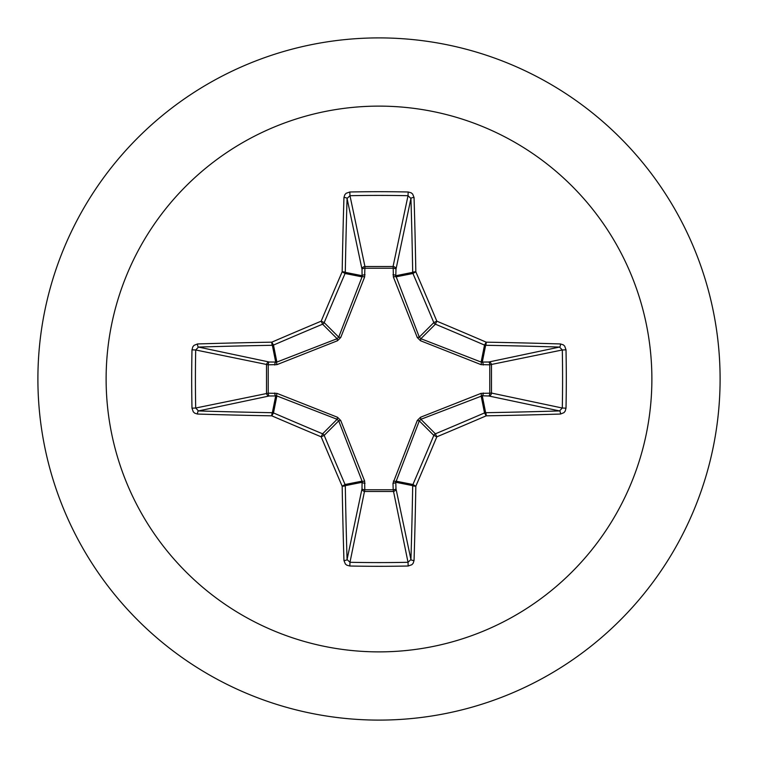<?xml version="1.0" encoding="UTF-8"?>
<svg xmlns="http://www.w3.org/2000/svg" width="758" height="758" viewBox="0 0 758 758"><rect width="100%" height="100%" fill="white"/><g stroke="black" fill="none" stroke-linecap="round" stroke-linejoin="round"><path stroke-width="1.14" d="M560.503 414.048A545.675 47.555 180 0 1 486.21 415.829A545.03 47.498 157.5 0 1 436.826 436.826A545.03 47.498 112.5 0 1 415.829 486.21A545.675 47.555 90 0 1 414.048 560.503L413.157 563.298L411.85 564.719L408.174 566.008A545.267 208.668 180 0 1 379 566.311A545.267 208.668 180 0 1 349.826 566.008L349.978 562.294A542.34 207.54 0 0 0 379 562.588A542.34 207.54 0 0 0 408.022 562.294L410.931 559.527A542.737 47.299 -90 0 0 412.703 485.641A2.937 2.928 -78.8 0 1 412.93 484.514A542.093 47.242 -67.5 0 0 433.813 435.395A2.937 2.918 -45 0 1 435.395 433.813A542.093 47.242 -22.5 0 0 484.514 412.93A2.937 2.928 -11.2 0 1 485.641 412.703A542.737 47.299 0 0 0 559.527 410.931L562.294 408.022A542.34 207.54 -90 0 0 562.294 349.978L559.527 347.069A542.737 47.299 180 0 0 485.641 345.297A2.937 2.928 -168.8 0 1 484.514 345.07A542.093 47.242 -157.5 0 0 435.395 324.187A2.937 2.918 -135 0 1 433.813 322.605A542.093 47.242 -112.5 0 0 412.93 273.486A2.937 2.928 -101.2 0 1 412.703 272.359A542.737 47.299 -90 0 0 410.931 198.473L408.022 195.706L408.174 191.992L411.13 192.797L412.646 194.029L414.048 197.497A2.937 0.976 178.2 0 0 410.931 198.473L395.989 269.223L395.78 275.732L419.297 337.12L420.88 338.703L481.141 362.068L488.777 362.011A2.937 2.7 -101.9 0 1 491.487 364.939L491.487 393.061L562.294 408.022L566.008 408.174L565.203 411.13L563.971 412.646L560.503 414.048A2.937 0.976 -91.8 0 0 559.527 410.931L488.777 395.989L482.268 395.78L420.88 419.297L419.297 420.88L395.78 482.268A2.937 0.995 -1.8 0 1 392.995 483.263L417.27 420.491L420.491 417.27L481.017 393.374L489.772 393.194A2.937 1.004 -88.2 0 1 488.777 395.989A2.937 2.7 -78.1 0 0 491.487 393.061L489.772 393.194L489.772 364.806L481.017 364.626L420.491 340.73L417.27 337.509L393.374 276.983L393.194 268.228A2.937 1.004 -178.2 0 1 395.989 269.223A2.937 2.7 -168.1 0 0 393.061 266.513L408.022 195.706A542.34 207.54 180 0 0 349.978 195.706L347.069 198.473A2.937 0.976 -178.2 0 0 343.952 197.497L344.843 194.702L346.15 193.281L349.826 191.992A545.267 208.668 0 0 1 379 191.689A545.267 208.668 0 0 1 408.174 191.992M393.374 481.017A2.937 0.891 -159.1 0 0 395.932 481.141L412.93 484.514L415.829 486.21A2.937 0.578 -179 0 1 412.703 485.641L395.78 482.268L395.989 488.777A2.937 2.7 -11.9 0 1 393.061 491.487L364.939 491.487A2.937 2.7 11.9 0 1 362.011 488.777L362.068 481.141L338.703 420.88L337.12 419.297L276.859 395.932L269.223 395.989A2.937 2.7 78.1 0 1 266.513 393.061L266.513 364.939A2.937 2.7 101.9 0 1 269.223 362.011L276.859 362.068L337.12 338.703L338.703 337.12L362.068 276.859A2.937 0.891 -159.1 0 1 364.626 276.983L364.939 266.513L393.061 266.513L393.194 268.228L364.806 268.228A2.937 1.004 -1.8 0 0 362.011 269.223L347.069 198.473A542.737 47.299 90 0 0 345.297 272.359A2.937 2.928 101.2 0 1 345.07 273.486A542.093 47.242 112.5 0 0 324.187 322.605A2.937 2.918 135 0 1 322.605 324.187A542.093 47.242 157.5 0 0 273.486 345.07A2.937 2.928 168.8 0 1 272.359 345.297A542.737 47.299 180 0 0 198.473 347.069L195.706 349.978L191.992 349.826L192.797 346.87L194.029 345.354L197.497 343.952A545.675 47.555 0 0 1 271.79 342.171A545.03 47.498 -22.5 0 1 321.174 321.174A545.03 47.498 -67.5 0 1 342.171 271.79A545.675 47.555 -90 0 1 343.952 197.497M364.626 276.983L340.73 337.509L337.509 340.73L276.983 364.626L268.228 364.806L268.228 393.194L276.983 393.374L337.509 417.27L340.73 420.491L364.626 481.017L364.806 489.772L393.194 489.772L392.995 483.263M379 106.12A272.88 272.88 0 0 1 651.88 379A272.88 272.88 0 0 1 379 651.88A272.88 272.88 0 0 1 106.12 379A272.88 272.88 0 0 1 379 106.12M379 37.9A341.1 341.1 0 0 1 720.1 379A341.1 341.1 0 0 1 379 720.1A341.1 341.1 0 0 1 37.9 379A341.1 341.1 0 0 1 379 37.9A341.1 341.1 0 0 0 37.9 379A341.1 341.1 0 0 0 379 720.1M349.826 566.008L346.87 565.203L345.354 563.971L343.952 560.503A545.675 47.555 -90 0 1 342.171 486.21A545.03 47.498 -112.5 0 1 321.174 436.826A545.03 47.498 -157.5 0 1 271.79 415.829A545.675 47.555 180 0 1 197.497 414.048L194.702 413.157L193.281 411.85L191.992 408.174A545.267 208.668 -90 0 1 191.689 379A545.267 208.668 -90 0 1 191.992 349.826M414.048 197.497A545.675 47.555 90 0 1 415.829 271.79A545.03 47.498 67.5 0 1 436.826 321.174A545.03 47.498 22.5 0 1 486.21 342.171L484.514 345.07L481.141 362.068A2.937 0.891 110.9 0 1 481.017 364.626M560.503 343.952L563.298 344.843L564.719 346.15L566.008 349.826L562.294 349.978L489.772 364.806A2.937 1.004 88.2 0 0 488.777 362.011L559.527 347.069A2.937 0.976 91.8 0 0 560.503 343.952A545.675 47.555 0 0 0 486.21 342.171A2.937 0.578 91 0 1 485.641 345.297L482.268 362.22A2.937 0.995 88.2 0 1 483.263 365.005M197.497 343.952A2.937 0.976 -91.8 0 0 198.473 347.069L269.223 362.011A2.937 1.004 -88.2 0 0 268.228 364.806L195.706 349.978A542.34 207.54 90 0 0 195.412 379A542.34 207.54 90 0 0 195.706 408.022L198.473 410.931A2.937 0.976 91.8 0 0 197.497 414.048M191.992 408.174L195.706 408.022L268.228 393.194A2.937 1.004 88.2 0 0 269.223 395.989L198.473 410.931A542.737 47.299 0 0 0 272.359 412.703A2.937 2.928 11.2 0 1 273.486 412.93L271.79 415.829A2.937 0.578 91 0 1 272.359 412.703L275.732 395.78A2.937 0.995 88.2 0 1 274.737 392.995M276.983 393.374A2.937 0.891 110.9 0 0 276.859 395.932L273.486 412.93A542.093 47.242 22.5 0 0 322.605 433.813A2.937 2.918 45 0 1 324.187 435.395L321.174 436.826L322.605 433.813L337.12 419.297L337.509 417.27M340.73 420.491L338.703 420.88L324.187 435.395A542.093 47.242 67.5 0 0 345.07 484.514A2.937 2.928 78.8 0 1 345.297 485.641A2.937 0.578 179 0 1 342.171 486.21L345.07 484.514L362.068 481.141A2.937 0.891 159.1 0 0 364.626 481.017M365.005 483.263A2.937 0.995 -178.2 0 1 362.22 482.268L345.297 485.641A542.737 47.299 90 0 0 347.069 559.527L349.978 562.294L364.806 489.772A2.937 1.004 -178.2 0 1 362.011 488.777L347.069 559.527A2.937 0.976 178.2 0 1 343.952 560.503M365.005 274.737A2.937 0.995 -1.8 0 0 362.22 275.732L345.297 272.359A2.937 0.578 -179 0 0 342.171 271.79L345.07 273.486L362.068 276.859L362.011 269.223A2.937 2.7 168.1 0 1 364.939 266.513L349.978 195.706L349.826 191.992M417.27 420.491L419.297 420.88L433.813 435.395L436.826 436.826L435.395 433.813L420.88 419.297L420.491 417.27M414.048 560.503A2.937 0.976 -178.2 0 1 410.931 559.527L395.989 488.777A2.937 1.004 -1.8 0 1 393.194 489.772L408.022 562.294L408.174 566.008M481.017 393.374A2.937 0.891 -110.9 0 1 481.141 395.932L484.514 412.93L486.21 415.829A2.937 0.578 -91 0 0 485.641 412.703L482.268 395.78A2.937 0.995 -88.2 0 0 483.263 392.995M420.491 340.73L420.88 338.703L435.395 324.187L436.826 321.174L433.813 322.605L419.297 337.12L417.27 337.509M393.374 276.983A2.937 0.891 159.1 0 1 395.932 276.859L412.93 273.486L415.829 271.79A2.937 0.578 179 0 0 412.703 272.359L395.78 275.732A2.937 0.995 -178.2 0 0 392.995 274.737M276.983 364.626A2.937 0.891 -110.9 0 1 276.859 362.068L273.486 345.07L271.79 342.171A2.937 0.578 -91 0 0 272.359 345.297L275.732 362.22A2.937 0.995 -88.2 0 0 274.737 365.005M340.73 337.509L338.703 337.12L324.187 322.605L321.174 321.174L322.605 324.187L337.12 338.703L337.509 340.73M566.008 349.826A545.267 208.668 90 0 1 566.008 408.174"/></g></svg>
